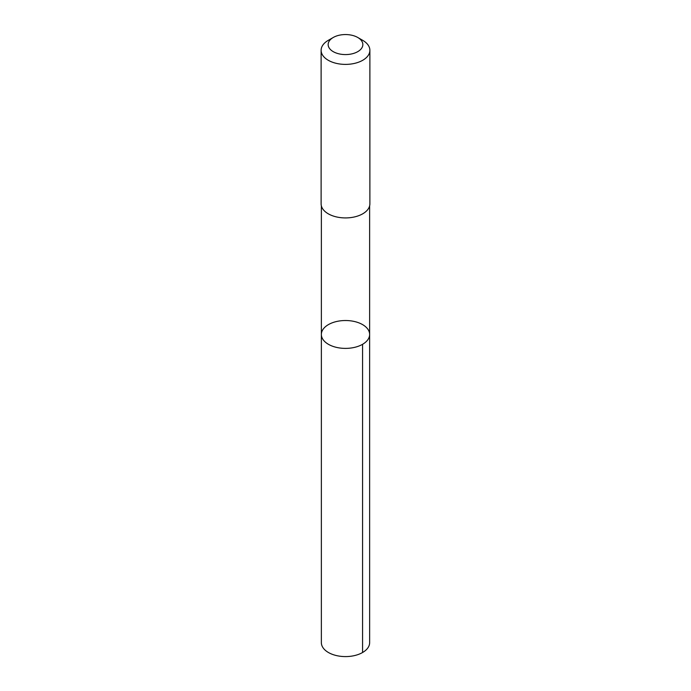 <?xml version="1.0" encoding="UTF-8"?>
<svg xmlns="http://www.w3.org/2000/svg" width="691" height="691" viewBox="0 0 691 691"><rect width="100%" height="100%" fill="white"/><g stroke="black" fill="none" stroke-linecap="round" stroke-linejoin="round"><path stroke-width="1.04" d="M322.343 338.391A24.133 13.932 180 0 1 321.367 334.453A24.133 13.932 180 0 1 345.5 320.52A24.133 13.932 180 0 1 369.633 334.453A24.133 13.932 180 0 1 348.946 348.247A24.133 13.932 180 0 1 322.343 338.391A24.133 13.932 180 0 1 321.367 334.453L321.358 642.656A24.142 13.941 0 0 0 322.343 646.586A24.142 13.941 0 0 0 348.946 656.45A24.142 13.941 0 0 0 369.642 642.656L369.633 334.453A24.133 13.932 180 0 1 348.946 348.247A24.133 13.932 180 0 1 322.343 338.391M333.235 37.487L328.26 40.354A24.384 14.079 0 0 0 321.116 50.313L321.116 203.845A24.384 14.079 0 0 0 345.5 217.924A24.384 14.079 0 0 0 369.884 203.845L369.884 50.313A24.384 14.079 0 0 0 368.89 46.34A24.384 14.079 0 0 0 362.74 40.354L357.765 37.487A17.344 10.011 0 0 0 333.235 37.487A17.344 10.011 0 0 0 331.369 50.374A17.344 10.011 0 0 0 353.084 53.57A17.344 10.011 0 0 0 362.136 41.736A17.344 10.011 0 0 0 357.765 37.487M321.116 50.313A24.384 14.079 0 0 0 345.5 64.393A24.384 14.079 0 0 0 369.884 50.313M362.568 344.308L362.568 652.511M321.367 205.849L321.367 334.453M369.633 205.849L369.633 334.453"/></g></svg>
